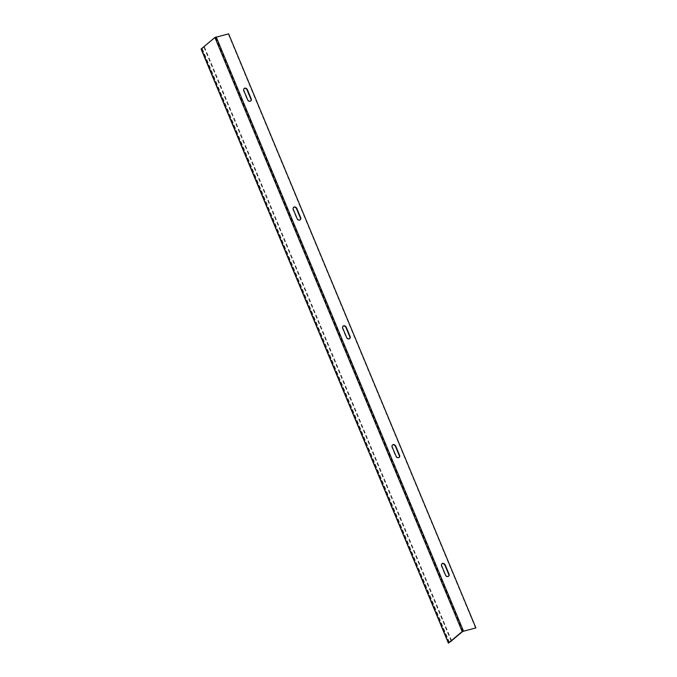 <?xml version="1.0" encoding="UTF-8"?>
<svg xmlns="http://www.w3.org/2000/svg" width="677" height="677" viewBox="0 0 677 677"><rect width="100%" height="100%" fill="white"/><g stroke="black" fill="none" stroke-linecap="round" stroke-linejoin="round"><path stroke-width="0.51" stroke-dasharray="3.38 2.54" d="M399.032 457.483A2.209 1.76 -129.9 0 1 398.888 457.627A2.209 1.76 -129.9 0 1 398.296 457.923A2.209 1.76 -129.9 0 1 395.698 456.366L391.915 447.277A2.209 1.76 -129.9 0 1 392.271 445.144A2.209 1.76 -129.9 0 1 392.432 445.026M448.487 576.296A2.209 1.76 -129.9 0 1 448.343 576.44A2.209 1.76 -129.9 0 1 447.759 576.736A2.209 1.76 -129.9 0 1 445.153 575.179L441.37 566.09A2.209 1.76 -129.9 0 1 441.726 563.958A2.209 1.76 -129.9 0 1 441.886 563.839M349.577 338.669A2.209 1.76 -129.9 0 1 349.434 338.813A2.209 1.76 -129.9 0 1 348.841 339.109A2.209 1.76 -129.9 0 1 346.235 337.552L342.452 328.463A2.209 1.76 -129.9 0 1 342.816 326.331A2.209 1.76 -129.9 0 1 342.977 326.212M300.114 219.864A2.209 1.76 -129.9 0 1 299.97 220A2.209 1.76 -129.9 0 1 299.386 220.296A2.209 1.76 -129.9 0 1 296.78 218.739L292.997 209.65A2.209 1.76 -129.9 0 1 293.353 207.517A2.209 1.76 -129.9 0 1 293.522 207.399M250.659 101.051A2.209 1.76 -129.9 0 1 250.515 101.186A2.209 1.76 -129.9 0 1 249.931 101.482A2.209 1.76 -129.9 0 1 247.325 99.925L243.542 90.836A2.209 1.76 -129.9 0 1 243.898 88.704A2.209 1.76 -129.9 0 1 244.058 88.585M475.592 628.171L228.301 34.104L215.438 37.362L201.712 48.829L449.003 642.888M451.17 641.085L203.887 47.043L201.712 48.829L448.995 642.896M203.887 47.043L201.255 49.116M451.601 640.721L204.42 46.908M462.729 631.429L215.438 37.362M463.144 631.235L215.861 37.167M202.296 48.685L449.587 642.744M201.771 48.812L449.046 642.854"/><path stroke-width="1.02" d="M398.601 457.66A2.209 1.76 -129.9 0 1 396.003 456.112L392.22 447.023A2.209 1.76 -129.9 0 1 392.575 444.891A2.209 1.76 -129.9 0 1 395.766 446.151L399.548 455.24A2.209 1.76 -129.9 0 1 399.193 457.373A2.209 1.76 -129.9 0 1 398.601 457.66M448.064 576.474A2.209 1.76 -129.9 0 1 445.458 574.925L441.675 565.837A2.209 1.76 -129.9 0 1 442.03 563.704A2.209 1.76 -129.9 0 1 445.221 564.965L449.003 574.054A2.209 1.76 -129.9 0 1 448.648 576.186A2.209 1.76 -129.9 0 1 448.064 576.474M349.146 338.855A2.209 1.76 -129.9 0 1 346.548 337.298L342.757 328.21A2.209 1.76 -129.9 0 1 343.121 326.077A2.209 1.76 -129.9 0 1 346.311 327.338L350.094 336.427A2.209 1.76 -129.9 0 1 349.738 338.559A2.209 1.76 -129.9 0 1 349.146 338.855M299.691 220.042A2.209 1.76 -129.9 0 1 297.085 218.485L293.302 209.396A2.209 1.76 -129.9 0 1 293.666 207.264A2.209 1.76 -129.9 0 1 296.856 208.524L300.639 217.613A2.209 1.76 -129.9 0 1 300.275 219.746A2.209 1.76 -129.9 0 1 299.691 220.042M250.236 101.228A2.209 1.76 -129.9 0 1 247.63 99.671L243.847 90.583A2.209 1.76 -129.9 0 1 244.202 88.45A2.209 1.76 -129.9 0 1 247.393 89.711L251.175 98.8A2.209 1.76 -129.9 0 1 250.82 100.932A2.209 1.76 -129.9 0 1 250.236 101.228M244.058 88.585A2.209 1.76 -129.9 0 1 247.088 89.965L250.871 99.054A2.209 1.76 -129.9 0 1 250.659 101.051M293.522 207.399A2.209 1.76 -129.9 0 1 296.551 208.778L300.334 217.867A2.209 1.76 -129.9 0 1 300.114 219.864M342.977 326.212A2.209 1.76 -129.9 0 1 346.006 327.592L349.789 336.681A2.209 1.76 -129.9 0 1 349.577 338.669M448.47 643.023L462.196 631.556L475.897 627.917L228.614 33.85L214.914 37.489L201.187 48.956L448.386 643.15L451.601 640.721M475.897 627.917L462.729 631.429L451.17 641.085M392.432 445.026A2.209 1.76 -129.9 0 1 395.461 446.405L399.244 455.494A2.209 1.76 -129.9 0 1 399.032 457.483M441.886 563.839A2.209 1.76 -129.9 0 1 444.916 565.219L448.699 574.308A2.209 1.76 -129.9 0 1 448.487 576.296M451.178 641.102L451.703 640.975M462.196 631.556L214.914 37.489M463.449 630.981L216.166 36.913M448.386 643.15L201.103 49.082"/></g></svg>

